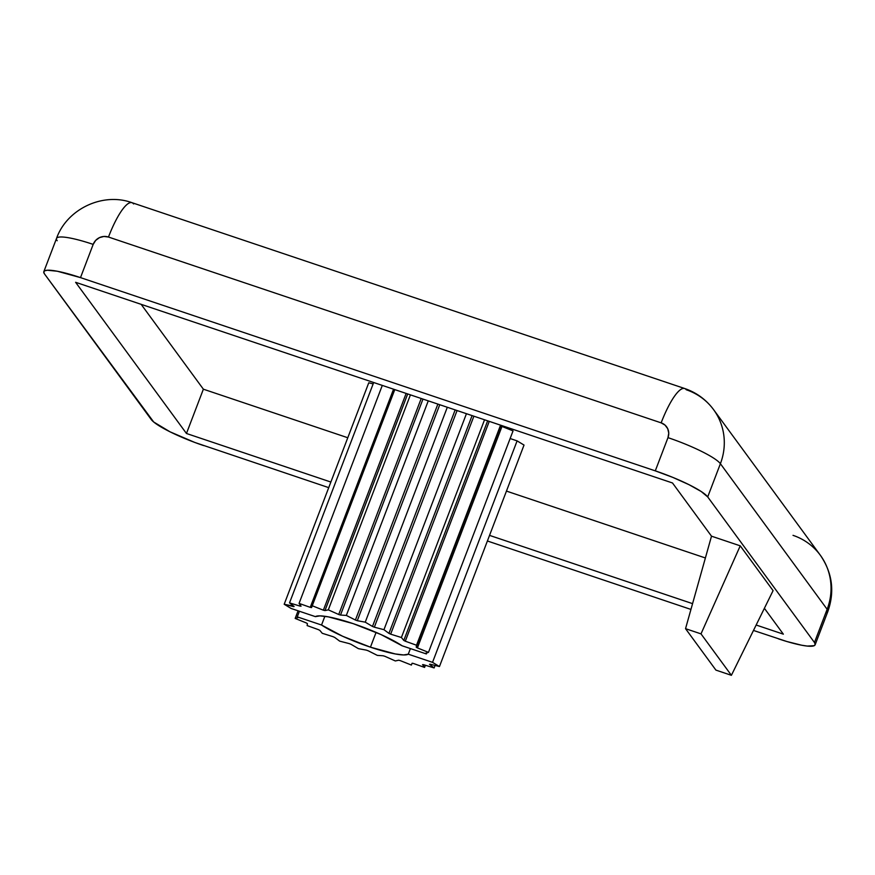 <?xml version="1.0" encoding="UTF-8"?>
<svg xmlns="http://www.w3.org/2000/svg" width="875" height="875" viewBox="0 0 875 875"><rect width="100%" height="100%" fill="white"/><g stroke="black" fill="none" stroke-linecap="round" stroke-linejoin="round"><path stroke-width="1.31" d="M376.086 632.384L370.442 647.172A50.444 8.148 20.9 0 1 321.541 625.023L297.27 616.864A75.677 12.228 20.9 0 0 298.134 617.531L295.17 618.439L306.228 622.902A75.677 12.228 20.9 0 0 307.409 623.612L307.125 625.581L318.347 629.617A75.677 12.228 20.9 0 0 319.834 630.383L322.252 633.292L332.992 636.661A75.677 12.228 20.9 0 0 334.709 637.438L339.675 641.134L349.311 643.628A75.677 12.228 20.9 0 0 351.159 644.372L358.4 648.648L366.352 650.125A75.677 12.228 20.9 0 0 368.222 650.792L377.311 655.386L383.141 655.769A75.677 12.228 20.9 0 0 384.923 656.316L395.325 660.953L398.683 660.22A75.677 12.228 20.9 0 0 400.269 660.625L411.392 665.055L412.092 663.239A75.677 12.228 20.9 0 0 413.394 663.469L424.583 667.417L422.57 664.628A75.677 12.228 20.9 0 0 423.511 664.683L434.12 667.931L429.516 664.333A75.677 12.228 20.9 0 0 430.052 664.191L439.458 666.542L432.534 662.342L408.264 654.183L403.638 654.948L395.248 653.942L370.442 647.172L342.606 636.245L321.541 625.023L297.27 616.864A75.677 12.228 20.9 0 0 298.134 617.531L295.17 618.439L306.228 622.902A75.677 12.228 20.9 0 0 307.409 623.612L307.125 625.581L318.347 629.617A75.677 12.228 20.9 0 0 319.834 630.383L322.252 633.292L332.992 636.661A75.677 12.228 20.9 0 0 334.709 637.438L339.675 641.134L349.311 643.628A75.677 12.228 20.9 0 0 351.159 644.372L358.4 648.648L366.352 650.125A75.677 12.228 20.9 0 0 368.222 650.792L377.311 655.386L383.141 655.769A75.677 12.228 20.9 0 0 384.923 656.316L395.325 660.953L398.683 660.22A75.677 12.228 20.9 0 0 400.269 660.625L411.392 665.055L412.092 663.239A75.677 12.228 20.9 0 0 413.394 663.469L424.583 667.417L422.57 664.628A75.677 12.228 20.9 0 0 423.511 664.683L434.12 667.931L429.516 664.333A75.677 12.228 20.9 0 0 430.052 664.191L439.458 666.542L432.534 662.342L408.264 654.183L410.408 648.583L408.264 654.183A50.444 8.148 20.9 0 1 370.442 647.172L376.086 632.384L370.442 647.172A50.444 8.148 20.9 0 1 321.541 625.023L324.877 616.295L321.541 625.023L297.27 616.864L299.414 611.264M705.381 557.966L506.461 491.094M330.859 482.038L186.462 433.486L330.859 482.038L186.462 433.486L203.372 389.189L347.78 437.741L203.372 389.189L141.159 304.336M297.27 616.864A75.677 12.228 20.9 0 0 298.134 617.531L295.17 618.439L306.228 622.902A75.677 12.228 20.9 0 0 307.409 623.612L307.125 625.581L318.347 629.617A75.677 12.228 20.9 0 0 319.834 630.383L322.252 633.292L332.992 636.661A75.677 12.228 20.9 0 0 334.709 637.438L339.675 641.134L349.311 643.628A75.677 12.228 20.9 0 0 351.159 644.372L358.4 648.648L366.352 650.125A75.677 12.228 20.9 0 0 368.222 650.792L377.311 655.386L383.141 655.769A75.677 12.228 20.9 0 0 384.923 656.316L395.325 660.953L398.683 660.22A75.677 12.228 20.9 0 0 400.269 660.625L411.392 665.055L412.081 663.239A75.677 12.228 20.9 0 0 413.394 663.469L424.583 667.417L422.57 664.628A75.677 12.228 20.9 0 0 423.511 664.683L434.12 667.931L429.516 664.333A75.677 12.228 20.9 0 0 430.052 664.191L439.458 666.542L524.027 445.069L517.103 440.88L510.136 438.528M293.759 606.2L284.189 604.264L291.113 608.464L315.383 616.634A50.444 8.148 20.9 0 1 353.205 623.645A50.444 8.148 20.9 0 1 402.106 645.783L426.377 653.953A75.677 12.228 20.9 0 0 425.502 653.286L428.477 652.378L513.045 430.905L501.987 426.431A75.677 12.228 -159.1 0 0 500.806 425.731L416.238 647.205A75.677 12.228 20.9 0 1 417.419 647.905L501.987 426.431A75.677 12.228 -159.1 0 0 500.806 425.731L416.238 647.205L500.555 425.173L416.522 645.236L405.3 641.2L489.245 421.367M373.144 383.895L368.758 382.802L284.189 604.264L368.758 382.802L373.144 383.895L368.758 382.802L284.189 604.264L291.113 608.464L315.383 616.634L320.009 615.869L328.398 616.875L353.205 623.645L381.041 634.572L402.106 645.783L426.377 653.953L426.781 652.892M753.484 630.448L786.92 641.528L801.631 645.214L807.308 646.078L814.231 645.673L815.205 644.416L814.461 642.513L707.711 496.923L701.203 491.509L688.953 484.652L672.831 477.4L655.288 470.859L80.5 277.616L57.323 271.239L47.392 270.233L44.723 270.791L43.75 272.048L44.505 273.941L153.694 422.002L170.002 431.802L194.884 442.488L328.727 487.637M487.408 540.991L690.944 609.427M764.389 608.3L783.355 634.167L764.389 608.3L783.355 634.167L756.153 625.023M692.562 603.641L489.541 535.38M347.78 437.741L203.372 389.189L186.462 433.486L75.611 282.297L672.503 482.978L711.506 536.178L740.239 545.836L773.084 590.636L731.391 675.314L701.006 633.872L685.541 628.677L715.914 670.108L731.391 675.314L701.006 633.872L685.541 628.677L715.914 670.108L731.391 675.314L773.084 590.636L740.239 545.836L701.006 633.872L685.541 628.677L715.914 670.108L731.391 675.314L701.006 633.872L740.239 545.836L773.084 590.636L731.391 675.314M814.461 642.513L827.138 609.295A48.048 7.766 -159.1 0 1 827.816 611.57A48.048 7.766 -159.1 0 0 827.138 609.295A60.058 57.498 -36.2 0 0 820.312 555.198L713.562 409.609C706.07 399.569 696.434 392.536 684.666 388.511A48.048 11.517 108.6 0 1 686.273 389.758A60.058 57.498 143.8 0 1 713.562 409.609A60.058 57.498 143.8 0 1 720.398 463.706L707.711 496.923L814.461 642.513L827.138 609.295L720.398 463.706L707.711 496.923L814.461 642.513A48.048 7.766 -159.1 0 1 778.455 638.848A48.048 7.766 -159.1 0 0 815.128 644.788A48.048 7.766 -159.1 0 0 814.461 642.513L827.138 609.295L720.398 463.706L707.711 496.923A48.048 7.766 -159.1 0 0 655.288 470.859L80.5 277.616A48.048 7.766 -159.1 0 0 43.827 271.677A48.048 7.766 -159.1 0 0 44.505 273.941L151.244 419.53A48.048 7.766 -159.1 0 0 203.667 445.594A48.048 7.766 -159.1 0 1 151.244 419.53L44.505 273.941A48.048 7.766 -159.1 0 1 80.5 277.616L93.188 244.387L80.5 277.616L655.288 470.859L667.975 437.642L668.752 433.125L667.723 428.717L665.055 425.119L661.15 422.855L108.478 237.037L103.917 236.458L99.422 237.65L95.648 240.439L93.188 244.387L80.5 277.616M707.711 496.923A48.048 7.766 -159.1 0 0 655.288 470.859L667.975 437.642A12.009 11.495 -36.2 0 0 661.15 422.855L108.478 237.037A12.009 11.495 -36.2 0 0 93.188 244.387A48.048 7.766 20.9 0 0 56.569 238.339A48.048 7.766 20.9 0 0 57.192 240.723A48.048 7.766 20.9 0 1 93.188 244.387A48.048 7.766 20.9 0 0 56.514 238.448L43.827 271.677M713.562 409.609A60.058 57.498 143.8 0 1 720.398 463.706A48.048 7.766 -159.1 0 0 667.975 437.642A12.009 11.495 -36.2 0 0 661.15 422.855L108.478 237.037A12.009 11.495 -36.2 0 0 93.188 244.387M825.792 612.817A48.048 7.766 -159.1 0 0 827.138 609.295L720.398 463.706A48.048 7.766 -159.1 0 0 667.975 437.642L655.288 470.859M684.534 388.467A48.048 11.517 108.6 0 0 661.15 422.855A48.048 11.517 108.6 0 1 684.666 388.511L131.994 202.694A48.048 11.517 108.6 0 0 108.478 237.037A48.048 11.517 108.6 0 1 131.994 202.694C102.725 191.975 66.839 209.07 56.514 238.448M108.478 237.037A48.048 11.517 108.6 0 1 133.602 203.941A48.048 11.517 108.6 0 0 131.994 202.694M827.138 609.295A60.058 57.498 -36.2 0 0 820.312 555.198A60.058 57.498 -36.2 0 0 793.023 535.347A60.058 57.498 -36.2 0 1 827.138 609.295M740.239 545.836L711.506 536.178L685.541 628.677L711.506 536.178L672.503 482.978L75.611 282.297L186.462 433.486L75.611 282.297L672.503 482.978L711.506 536.178L740.239 545.836L701.006 633.872M295.17 618.439L298.08 610.816M424.583 667.417L425.403 665.263M434.12 667.931L435.072 665.448M439.458 666.542L524.027 445.069L517.103 440.88L432.534 662.342L517.103 440.88L524.027 445.069L439.458 666.542L432.534 662.342L517.103 440.88M411.392 665.055L412.081 663.239M300.442 605.314L300.136 606.134L300.442 605.314L300.136 606.134L289.527 602.886L294.12 606.484A75.677 12.228 20.9 0 0 293.595 606.627L284.189 604.264L291.113 608.464L315.383 616.634A50.444 8.148 20.9 0 1 353.205 623.645A50.444 8.148 20.9 0 1 402.106 645.783L426.377 653.953A75.677 12.228 20.9 0 0 425.502 653.286L428.477 652.378L513.045 430.905L501.987 426.431A75.677 12.228 -159.1 0 0 500.806 425.731L500.872 425.272M426.377 653.953A75.677 12.228 20.9 0 0 425.502 653.286L428.477 652.378L417.419 647.905L501.987 426.431L513.045 430.905L428.477 652.378L417.419 647.905L501.987 426.431M487.659 420.831L403.802 640.434A75.677 12.228 20.9 0 1 405.3 641.2L416.522 645.236L500.555 425.173M500.806 425.731L416.238 647.205L416.522 645.236L405.3 641.2A75.677 12.228 20.9 0 0 403.802 640.434L401.395 637.514L484.542 419.781L401.395 637.514L390.655 634.156L473.889 416.205M472.095 415.603L388.938 633.38A75.677 12.228 20.9 0 1 390.655 634.156L401.395 637.514L484.542 419.781M405.3 641.2A75.677 12.228 20.9 0 0 403.802 640.434L401.395 637.514L390.655 634.156A75.677 12.228 20.9 0 0 388.938 633.38L383.961 629.683L466.441 413.7L383.961 629.683L374.336 627.178L457.067 410.55M455.175 409.905L372.488 626.445A75.677 12.228 20.9 0 1 374.336 627.178L383.961 629.683L466.441 413.7M390.655 634.156A75.677 12.228 20.9 0 0 388.938 633.38L383.961 629.683L374.336 627.178A75.677 12.228 20.9 0 0 372.488 626.445L365.247 622.169L447.311 407.269L365.247 622.169L357.284 620.692L439.753 404.731M437.872 404.097L355.414 620.025A75.677 12.228 20.9 0 1 357.284 620.692L365.247 622.169L447.311 407.269M374.336 627.178A75.677 12.228 20.9 0 0 372.488 626.445L365.247 622.169L357.284 620.692A75.677 12.228 20.9 0 0 355.414 620.025L346.336 615.431L428.269 400.859L346.336 615.431L340.506 615.048L422.975 399.087M421.214 398.486L338.723 614.502A75.677 12.228 20.9 0 1 340.506 615.048L346.336 615.431L428.269 400.859M357.284 620.692A75.677 12.228 20.9 0 0 355.414 620.025L346.336 615.431L340.506 615.048A75.677 12.228 20.9 0 0 338.723 614.502L328.322 609.853L410.419 394.866L328.322 609.853L324.964 610.597L407.695 393.947M406.142 393.422L323.367 610.192A75.677 12.228 20.9 0 1 324.964 610.597L328.322 609.853L410.419 394.866M340.506 615.048A75.677 12.228 20.9 0 0 338.723 614.502L328.322 609.853L324.964 610.597A75.677 12.228 20.9 0 0 323.367 610.192L312.255 605.763L394.789 389.605L311.555 607.578A75.677 12.228 20.9 0 0 310.253 607.348L299.064 603.4L382.298 385.405L299.064 603.4L301.077 606.178A75.677 12.228 20.9 0 0 300.136 606.134A75.677 12.228 20.9 0 1 301.077 606.178L299.064 603.4L382.298 385.405M393.553 389.189L310.253 607.348A75.677 12.228 20.9 0 1 311.555 607.578L394.789 389.605M324.964 610.597A75.677 12.228 20.9 0 0 323.367 610.192L312.255 605.763L311.555 607.578A75.677 12.228 20.9 0 0 310.253 607.348L299.064 603.4L301.077 606.178A75.677 12.228 20.9 0 0 300.136 606.134L289.527 602.886L373.68 382.506L289.527 602.886L294.12 606.484A75.677 12.228 20.9 0 0 293.595 606.627A75.677 12.228 20.9 0 1 294.12 606.484L289.527 602.886L373.68 382.506M417.419 647.905A75.677 12.228 20.9 0 0 416.238 647.205A75.677 12.228 20.9 0 1 417.419 647.905L428.477 652.378M321.541 625.023L324.877 616.295M661.15 422.855A48.048 11.517 108.6 0 1 686.273 389.758A60.058 57.498 143.8 0 1 720.398 463.706A48.048 7.766 -159.1 0 0 667.975 437.642M186.462 433.486L203.372 389.189M410.408 648.583L408.264 654.183A50.444 8.148 20.9 0 1 370.442 647.172M432.534 662.342L408.264 654.183M416.238 647.205L416.522 645.236M403.802 640.434L401.395 637.514M388.938 633.38L383.961 629.683M372.488 626.445L365.247 622.169M355.414 620.025L346.336 615.431M338.723 614.502L328.322 609.853M323.367 610.192L312.255 605.763M310.253 607.348L299.064 603.4M300.136 606.134L289.527 602.886M293.595 606.627L284.189 604.264M711.506 536.178L685.541 628.677M820.312 555.198C832.366 572.797 834.859 591.577 827.816 611.57L815.128 644.788"/></g></svg>
